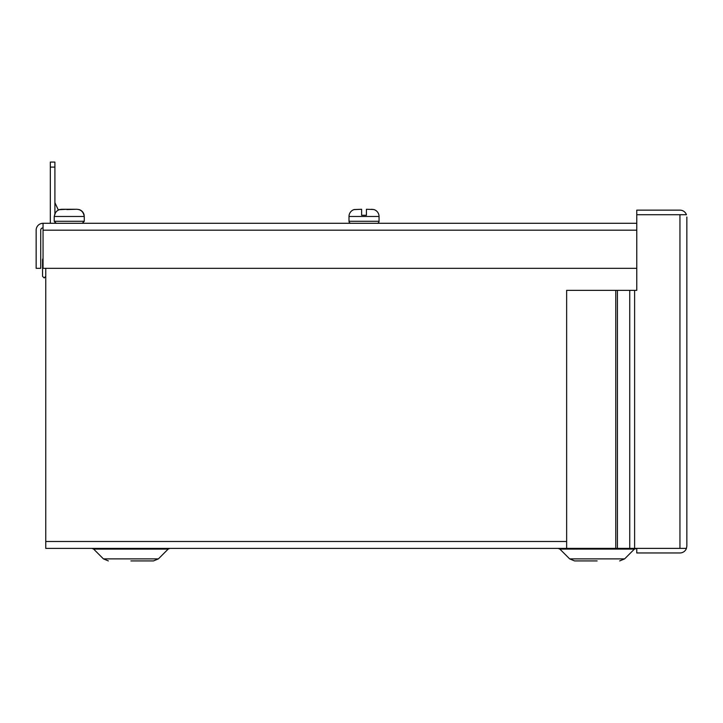<?xml version="1.0" encoding="UTF-8"?>
<svg xmlns="http://www.w3.org/2000/svg" width="723" height="723" viewBox="0 0 723 723"><rect width="100%" height="100%" fill="white"/><g stroke="black" fill="none" stroke-linecap="round" stroke-linejoin="round"><path stroke-width="1.08" d="M686.85 217.036L686.85 546.073L686.443 548.386L679.954 548.386L686.443 548.395A6.896 6.896 0 0 1 679.954 552.959L636.764 552.959L636.764 548.395L679.954 548.395L679.954 214.722L686.443 214.713L636.764 214.722L680.126 214.722M629.742 548.386L617.415 548.386L617.415 290.357L629.742 290.357L629.742 548.386L680.126 548.386M686.443 214.713A6.896 6.896 0 0 0 679.954 210.14L636.764 210.14L636.764 290.357L629.742 290.357M617.415 548.386L566.651 548.386L566.651 290.357L615.77 290.357L615.77 548.386M686.85 546.073L686.443 548.395M617.415 290.357L615.77 290.357M354.46 209.562L354.36 209.507A7.212 7.212 0 0 0 349.001 216.475L349.001 221.283A2.006 2.006 0 0 0 350.998 223.29M373.972 209.625L371.649 209.263M361.617 215.273L366.425 215.273L361.617 215.273L366.425 215.273L361.617 215.273L361.617 209.263L354.143 209.562A7.212 7.212 0 0 0 349.001 216.475L379.051 216.475L379.051 221.283L349.001 221.283M66.841 209.562L76.683 209.263C80.578 209.498 83.018 211.496 83.976 215.273L84.275 216.475L54.225 216.475L55.4 212.86M83.976 215.273C83.018 211.505 80.587 209.498 76.683 209.263L61.807 209.263C57.912 209.498 55.481 211.496 54.514 215.273M59.286 209.688L67.131 209.263M66.841 209.263L59.584 209.507A7.212 7.212 0 0 0 58.31 209.977M78.997 209.688L79.123 209.562A7.212 7.212 0 0 1 84.166 215.273M79.123 209.562L76.864 209.263M377.045 223.29A2.006 2.006 0 0 0 379.051 221.283M373.683 209.507L366.425 209.263L373.683 209.507A7.212 7.212 0 0 1 379.051 216.475M354.08 209.625L361.617 209.263M366.425 209.263L366.425 215.273M50.33 223.29L50.33 162.079L54.903 162.079L54.903 213.881M50.33 167.094L54.903 167.094M54.903 222.792L54.903 223.29M58.355 210.077L55.12 203.136A2.323 2.323 0 0 1 54.903 202.151M43.046 258.364L42.558 259.512L42.558 276.34L44.166 277.939L45.766 276.34M130.908 548.395L169.869 548.395L130.908 548.395M597.135 548.395L636.104 548.395L597.135 548.395M130.908 560.921L153.466 560.921L130.908 560.921M597.135 560.921L574.577 560.921L597.135 560.921M45.766 268.323L45.766 548.395L91.948 548.395L93.647 549.1L168.17 549.1L169.869 548.395L558.174 548.395L559.873 549.1L634.405 549.1L636.764 548.395L45.766 548.395M42.196 228.016L41.274 228.667M43.046 227.853A2.323 2.323 0 0 0 40.714 230.176L40.714 268.323L36.15 268.323L36.15 230.176A6.896 6.896 0 0 1 43.046 223.29L636.764 223.29M41.094 223.57L43.046 223.29L43.046 230.176L636.764 230.176M636.764 268.323L43.046 268.323L43.046 230.176M634.613 548.386L634.613 290.357M84.275 216.475L84.275 221.283L54.225 221.283L56.222 223.29M93.647 549.1L103.425 558.879L108.351 560.921L103.425 558.879L158.4 558.879L168.17 549.1M559.873 549.1L569.652 558.879L574.577 560.921L569.652 558.879L624.627 558.879L634.405 549.1M566.651 541.5L45.766 541.5M84.275 221.283L82.268 223.29M54.225 216.475L54.225 221.283M158.4 558.879L153.466 560.921L158.4 558.879M624.627 558.879L619.692 560.921L624.627 558.879"/></g></svg>
